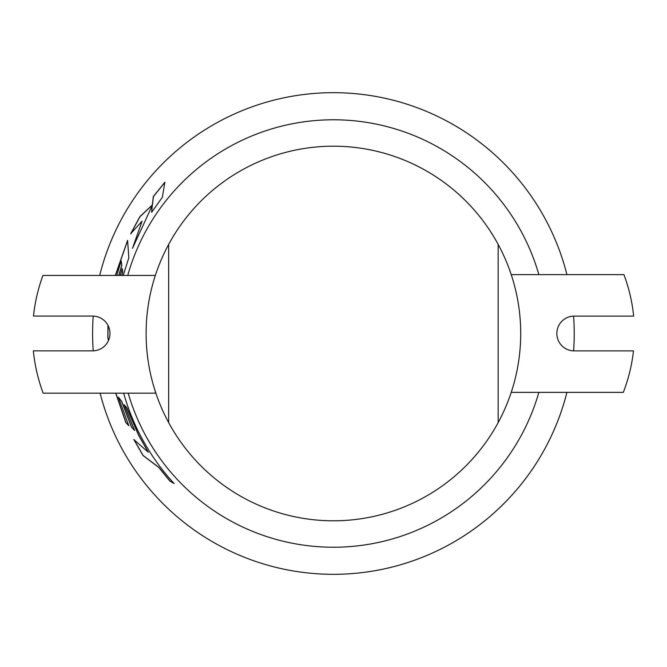 <?xml version="1.0" encoding="UTF-8"?>
<svg xmlns="http://www.w3.org/2000/svg" width="667" height="667" viewBox="0 0 667 667"><rect width="100%" height="100%" fill="white"/><g stroke="black" fill="none" stroke-linecap="round" stroke-linejoin="round"><path stroke-width="1" d="M146.106 333.5A187.302 187.302 0 0 0 168.668 422.611L168.668 244.389A187.302 187.302 0 0 0 146.106 333.5M498.157 422.611A187.302 187.302 0 0 0 498.157 244.389L498.157 422.611A187.302 187.302 0 0 1 168.668 422.611M538.861 392.363A213.715 213.715 0 0 1 128.189 393.18M123.328 393.18L123.854 393.905C128.256 409.363 134.25 424.162 141.863 438.302C150.725 454.744 161.472 469.826 174.112 483.55L169.893 481.082L158.729 467.4L143.038 455.519L133.859 439.561L148.291 452.259L138.569 435.209L126.838 408.029L124.195 404.736L134.626 430.432L131.632 427.38L121.661 401.509L118.342 397.132L128.789 425.704L125.83 422.536L115.725 393.18M108.496 340.512L107.846 337.886L107.946 325.288M573.595 316.116A240.82 240.82 0 0 1 573.595 350.884M566.925 392.363A240.82 240.82 0 0 1 100.1 393.18M93.222 350.842A240.82 240.82 0 0 1 93.222 316.083M127.73 275.446A213.715 213.715 0 0 1 538.861 274.637M99.691 275.446A240.82 240.82 0 0 1 566.925 274.637M115.291 275.446L127.597 240.395L128.814 257.787L123.203 275.446M121.694 275.446L122.695 271.861L122.211 268.493L120.218 275.446M118.759 275.446L121.744 265.216L121.177 260.847L116.792 275.446M162.331 197.332L151.626 212.273L152.251 205.503L132.516 248.299L142.054 221.161L130.632 233.85L139.945 216.542L152.343 204.961L153.335 196.482L164.882 182.233L162.331 197.332M511.222 274.637L623.937 274.637A165.041 165.041 0 0 1 633.65 316.108L574.229 316.108A17.392 17.392 0 0 0 556.837 333.5A17.392 17.392 0 0 0 574.229 350.892L633.475 350.892A165.041 165.041 0 0 1 623.32 392.363L511.222 392.363M168.668 244.389A187.302 187.302 0 0 1 498.157 244.389M155.328 275.446L42.946 275.446A169.651 169.651 0 0 0 33.467 316.075L92.596 316.075A17.392 17.392 0 0 1 109.988 333.467A17.392 17.392 0 0 1 92.596 350.859L33.35 350.859A169.651 169.651 0 0 0 43.155 393.18L155.328 393.18L155.328 391.554M134.717 430.39L131.724 427.339L121.761 401.476L118.342 397.132M128.889 425.663L125.93 422.494L115.833 393.18M174.195 483.475L169.968 481.007L158.813 467.334L143.122 455.461L133.959 439.511M148.291 452.259L138.669 435.159L126.938 407.987L124.195 404.736M108.563 340.362L107.946 337.886L108.046 325.479M115.399 275.446L127.605 240.629M121.803 275.446L122.795 271.886L122.211 268.493M118.868 275.446L121.844 265.249L121.177 260.847M151.717 212.331L152.251 205.503M132.858 247.49L142.054 221.161M130.732 233.9L140.037 216.592L152.435 205.027L153.418 196.548L164.966 182.308"/></g></svg>
